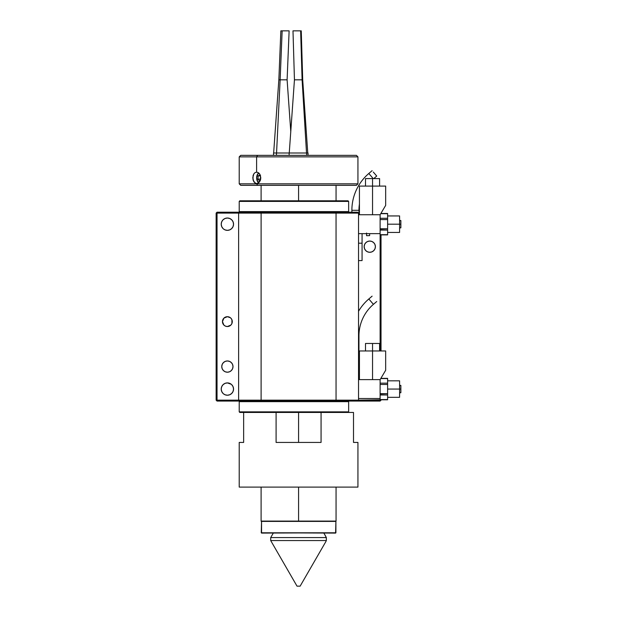 <?xml version="1.0" encoding="UTF-8"?>
<svg xmlns="http://www.w3.org/2000/svg" width="617" height="617" viewBox="0 0 617 617"><rect width="100%" height="100%" fill="white"/><g stroke="black" fill="none" stroke-linecap="round" stroke-linejoin="round"><path stroke-width="0.93" d="M225.498 326.162L223.902 325.097L222.459 321.619L223.902 318.141L227.38 316.698A4.913 4.913 0 0 1 232.293 321.619A4.913 4.913 0 0 1 227.38 326.532L225.498 326.162L227.38 326.532A4.913 4.913 0 0 1 222.459 321.619A4.913 4.913 0 0 1 227.38 316.698L230.419 317.755M364.585 244.517L364.153 246.669L364.585 244.517L365.804 242.697L367.624 241.478L369.776 241.054L371.928 241.478L369.776 241.054A5.622 5.622 0 0 1 375.398 246.669A5.622 5.622 0 0 1 369.776 252.291L367.624 251.867L365.804 250.649L364.585 248.821L364.153 246.669L364.585 248.821M225.228 371.781L223.408 370.562L222.189 368.735L221.758 366.583L222.189 364.431L223.408 362.611L225.228 361.392L227.38 360.96A5.622 5.622 0 0 1 233.002 366.583A5.622 5.622 0 0 1 227.38 372.205L225.228 371.781L227.38 372.205A5.622 5.622 0 0 1 221.758 366.583A5.622 5.622 0 0 1 227.38 360.96L229.532 361.392L231.352 362.611L232.57 364.431L233.002 366.583L232.57 364.431M221.688 386.712L221.218 389.065L221.688 386.712L223.022 384.715L225.02 383.373L227.38 382.91A6.162 6.162 0 0 1 233.542 389.065A6.162 6.162 0 0 1 227.38 395.227L225.02 394.757L227.38 395.227A6.162 6.162 0 0 1 221.218 389.065A6.162 6.162 0 0 1 227.38 382.91L231.236 384.26M221.688 221.827L221.218 224.187L221.688 221.827L223.022 219.829L225.02 218.495L227.38 218.025A6.162 6.162 0 0 1 233.542 224.187A6.162 6.162 0 0 1 227.38 230.349L225.02 229.879L227.38 230.349A6.162 6.162 0 0 1 221.218 224.187A6.162 6.162 0 0 1 227.38 218.025L229.74 218.495L231.737 219.829L229.74 218.495M231.923 323.501L231.923 319.737L231.923 323.501L230.858 325.097L227.38 326.532M232.57 368.735L233.002 366.583L232.57 368.735L231.352 370.562L229.532 371.781L227.38 372.205M225.02 383.373L224.38 383.689M225.02 394.757L223.315 393.7M225.02 218.495L224.38 218.804M225.02 229.879L223.315 228.822M380.118 399.777L380.118 401.058L380.118 400.163L381.021 400.163L380.118 401.058L357.636 401.058L380.118 401.058L381.021 399.777L358.531 400.163L357.636 401.058L335.679 401.058L357.636 401.058L358.531 400.163L336.049 400.163L335.679 401.058L261.477 401.058L335.679 401.058L336.049 400.163L261.107 400.163L261.477 401.058L239.519 401.058L261.477 401.058L261.107 400.163L238.617 400.163L239.519 401.058L217.037 401.058L216.135 400.163L217.037 401.058L217.037 400.163L217.037 401.058L239.519 401.058L238.617 400.163L216.135 400.163L216.135 213.096L217.037 212.194L216.135 213.096L217.037 213.096L217.037 400.163L216.135 400.163L216.135 213.096L217.037 213.096L217.037 212.194L239.519 212.194L238.617 213.096L239.519 212.194L261.477 212.194L261.107 213.096L217.037 213.096L217.037 400.163L238.617 400.163L238.617 213.096L238.617 400.163L261.107 400.163L261.107 213.096L261.107 400.163L336.049 400.163L336.049 213.096L217.037 213.096L217.037 212.194L357.636 212.194L358.531 213.096L358.531 400.163L358.531 213.096L336.049 213.096L336.049 400.163L380.118 400.163L380.118 393.97L380.118 398.513L358.531 398.513L380.118 398.513L380.118 399.777L387.615 399.777L387.615 378.36L387.615 383.165L380.118 383.165L387.615 383.165L387.615 393.669L380.118 393.669L380.118 379.625L385.664 370.269L385.664 350.965L372.545 350.965L372.545 379.625L380.118 379.625L385.293 370.902M230.858 318.141L231.923 319.737M223.022 393.422L221.688 391.425L221.218 389.065M231.737 384.715L233.072 386.712L233.542 389.065L233.072 391.425L231.737 393.422L229.74 394.757L227.38 395.227M223.022 228.545L221.688 226.547L221.218 224.187M231.737 219.829L233.072 221.827L233.542 224.187L233.072 226.547L231.737 228.545L229.74 229.879L227.38 230.349M381.021 234.892L381.021 350.965L381.021 234.892M380.118 234.892L380.118 350.965L380.118 229.092L380.118 233.635L358.531 233.635L380.118 233.635L380.118 234.892L387.615 234.892L387.615 213.482L387.615 218.287L380.118 218.287L387.615 218.287L387.615 228.791L380.118 228.791L380.118 214.747L385.664 205.392L385.664 186.087L372.545 186.087L372.545 214.747L380.118 214.747L385.293 206.016M359.433 213.096L358.955 213.096L359.433 213.096M371.928 241.478L373.748 242.697L374.966 244.517L375.398 246.669L374.966 248.821L373.748 250.649L371.928 251.867L369.776 252.291A5.622 5.622 0 0 1 364.153 246.669A5.622 5.622 0 0 1 369.776 241.054M358.955 212.194L359.433 212.194L358.955 212.194M261.477 212.194L335.679 212.194L336.049 213.096L261.107 213.096L261.477 212.194M335.679 212.194L357.636 212.194L358.531 213.096L336.049 213.096L335.679 212.194M336.057 521.095L261.099 521.095L298.574 521.095L298.574 487.098L298.574 521.095L336.057 521.095L336.057 487.098M298.574 412.449L298.574 442.428L298.574 412.449M298.574 185.339L298.574 200.803L298.574 185.339L356.433 185.339L257.667 185.339L256.603 183.843L239.219 183.843L256.603 183.843L253.857 181.876L252.769 177.843L253.857 173.817L255.091 172.583L256.603 172.151L258.184 172.59L259.549 173.824L260.829 177.85L259.549 181.876L256.603 183.843L357.937 183.843L256.603 183.843L257.667 185.339L298.574 185.339M335.903 521.396L261.253 521.396L335.903 521.396L335.903 532.787L261.253 532.787L335.602 533.088L335.903 521.396M261.554 521.095L261.253 532.787L335.903 532.787L261.554 533.088L261.554 521.095M240.723 185.339L257.667 185.339L240.723 185.339L239.219 183.843L239.219 156.865L256.603 156.865L257.667 155.361L240.723 155.361L356.433 155.361L257.667 155.361L256.603 156.865L239.219 156.865L240.723 155.361M255.091 172.583L256.603 172.151L256.603 156.865L256.603 172.151L258.184 172.59L259.549 173.824L260.49 175.668L260.49 180.033L258.176 183.11L256.603 183.542L255.091 183.11L253.047 180.025L253.047 175.668L253.857 173.817M356.433 155.361L357.937 156.865L256.603 156.865L357.937 156.865L357.937 183.843L356.433 185.339M239.82 212.194L239.219 211.6L239.219 201.404L239.219 211.6L348.644 211.6L348.644 201.404L239.219 201.404L348.644 201.404L348.042 200.803L239.82 200.803L348.042 200.803L348.644 201.404L348.644 211.6L239.219 211.6L239.82 212.194M348.042 212.194L348.644 211.6L348.042 212.194M348.644 401.659L348.644 411.855L348.042 412.449L348.644 411.855L239.219 411.855L239.219 401.659L239.82 401.058L239.219 401.659L239.219 411.855L348.644 411.855L348.644 401.659L348.042 401.058L348.644 401.659L239.219 401.659L348.644 401.659L348.042 401.058M321.064 412.449L276.092 412.449L321.064 412.449L321.064 442.428L276.092 442.428L276.092 412.449L239.82 412.449L243.646 412.449L243.646 442.428L239.219 442.428L239.219 487.098L239.219 442.428L243.646 442.428L243.646 412.449L276.092 412.449L276.092 442.428L321.064 442.428L321.064 412.449L353.51 412.449L321.064 412.449M357.937 442.428L357.937 487.098L357.937 442.428L353.51 442.428L353.51 412.449L353.51 442.428L356.819 442.428M239.219 487.098L357.937 487.098L239.219 487.098M307.76 153.001L302.708 79.824L302.099 79.824L306.518 153.001L302.099 79.824L294.486 79.824M308.022 155.361L308.022 153.001L306.626 153.001L306.626 155.361L306.626 153.001L273.532 153.001L273.532 155.361M293.599 30.85L300.641 30.85L302.099 79.824L300.641 30.85L301.25 30.85L302.708 79.824M302.669 79.824L294.448 79.824L292.99 30.85M307.898 153.001L289.25 153.001L294.448 79.824M293.044 30.85L301.204 30.85M287.067 79.824L280.133 79.824L276.555 153.001L280.133 79.824L278.845 79.824L280.858 30.85L287.838 30.85M276.47 155.361L276.47 153.001L276.47 155.361M290.777 131.544L287.106 79.824L280.133 79.824L282.146 30.85L280.133 79.824L278.884 79.824M289.82 153.001L273.539 153.001M280.866 30.85L289.118 30.85M325.691 541.888L326.354 540.561L270.701 540.561L297.016 586.15L300.132 586.15L325.691 541.888L300.132 586.15M297.016 586.15L270.701 540.561L326.354 540.561L326.347 537.854M325.707 536.281L323.863 533.088L326.354 537.584L270.701 537.584L326.354 537.584L325.876 536.643M273.292 533.088L270.701 537.584L273.292 533.088M326.354 540.561L325.737 541.788M326.316 539.073L326.354 537.584M258.654 172.907A5.7 4.026 -90 0 0 256.626 177.85A5.7 4.026 -90 0 0 258.654 182.794A5.7 4.026 90 0 1 256.626 177.85A5.7 4.026 90 0 1 258.654 172.907M258.724 173.416L257.621 174.457L256.626 177.843L257.621 181.236L259.047 182.447A4.797 3.394 90 0 1 256.633 178.097A4.797 3.394 90 0 1 258.724 173.416A4.797 3.394 90 0 1 259.047 173.246L258.724 173.416M257.898 179.092L258.199 175.868L260.119 174.742L258.199 175.868L260.551 175.868L258.199 175.868L257.898 179.092L260.721 179.092L257.898 179.092L259.718 181.066L257.898 179.092M260.197 180.789L259.718 181.066L260.197 180.789M387.615 399.777L387.615 394.973L380.118 394.973L387.615 394.973L387.615 393.669L380.118 393.97L380.118 379.625L358.531 379.625L372.545 379.625L372.545 350.965L359.433 350.965L372.545 350.965L372.545 343.468L365.503 343.468L379.594 343.468L372.545 343.468L372.545 350.965L385.664 350.965M399.6 392.813L400.865 392.72L400.865 389.065L399.6 389.065L399.6 397.309L399.6 380.828L399.6 389.065L387.615 389.065L400.865 389.065L400.865 385.417L399.6 385.324M380.751 378.56L387.615 378.56L380.751 378.56M380.118 384.468L387.615 384.468L380.118 384.468M387.615 399.577L380.118 399.577L387.615 399.577M399.963 385.417L400.865 385.417L400.865 392.72L399.963 392.72M387.615 234.892L387.615 230.087L380.118 230.087L387.615 230.087L387.615 228.791L380.118 229.092L380.118 214.747L358.531 214.747L372.545 214.747L372.545 186.087L359.433 186.087L372.545 186.087L372.545 178.591L365.503 178.591L379.594 178.591L372.545 178.591L372.545 186.087L385.664 186.087M399.6 227.935L400.865 227.843L400.865 224.187L399.6 224.187L399.6 232.432L399.6 215.942L399.6 224.187L387.615 224.187L400.865 224.187L400.865 220.539L399.6 220.439M380.751 213.683L387.615 213.683L380.751 213.683M380.118 219.583L387.615 219.583L380.118 219.583M387.615 234.691L380.118 234.691L387.615 234.691M399.963 220.539L400.865 220.539L400.865 227.843L399.963 227.843M358.531 311.276A48.504 48.504 0 0 1 368.819 298.975L372.113 296.152L368.819 298.975L373.424 304.343A41.432 41.432 0 0 0 358.955 335.802L358.955 352.677L358.955 335.802A41.432 41.432 0 0 1 373.424 304.343L376.709 301.52L373.424 304.343L368.819 298.975A48.504 48.504 0 0 0 358.531 311.276M359.433 352.677L358.531 352.677L359.433 352.677M358.531 368.681L359.433 368.681L358.531 368.681M358.531 335.802L358.955 335.802L358.531 335.802M351.875 210.312A48.504 48.504 0 0 1 368.819 173.485L372.113 170.662L368.819 173.485L373.2 178.591L368.819 173.485A48.504 48.504 0 0 0 351.875 210.312L358.955 210.312L358.955 214.747L358.955 210.312A41.432 41.432 0 0 1 359.433 204.026A41.432 41.432 0 0 0 358.955 210.312L351.875 210.312L351.875 212.194L351.875 210.312M373.532 172.32L376.709 176.038L373.732 178.591L376.709 176.038L373.3 172.058M366.567 233.635L366.567 235.702L369.629 235.617L369.629 233.635L369.629 235.617L369.028 235.617M362.071 260.582L362.071 233.635L362.071 260.582L358.531 260.582L362.071 260.582M358.531 243.191L362.071 243.191L358.531 243.191M366.567 233.033L366.567 235.702M336.057 200.803L336.057 185.339M261.099 200.803L261.099 185.339M261.099 521.095L261.099 487.098M239.219 201.404L239.82 200.803M239.219 411.855L239.82 412.449M289.134 153.001L289.134 155.361M273.655 153.001L278.845 79.824M287.106 79.824L289.126 30.85M270.701 540.561L270.701 537.584M379.594 350.965L379.594 343.468M387.615 380.828L399.6 380.828M359.433 379.625L359.433 350.965M380.866 378.36L387.615 378.36M387.615 397.309L399.6 397.309M365.503 350.965L365.503 343.468M379.594 186.087L379.594 178.591M387.615 215.942L399.6 215.942M359.433 214.747L359.433 186.087M380.866 213.482L387.615 213.482M387.615 232.432L399.6 232.432M365.503 186.087L365.503 178.591"/></g></svg>
